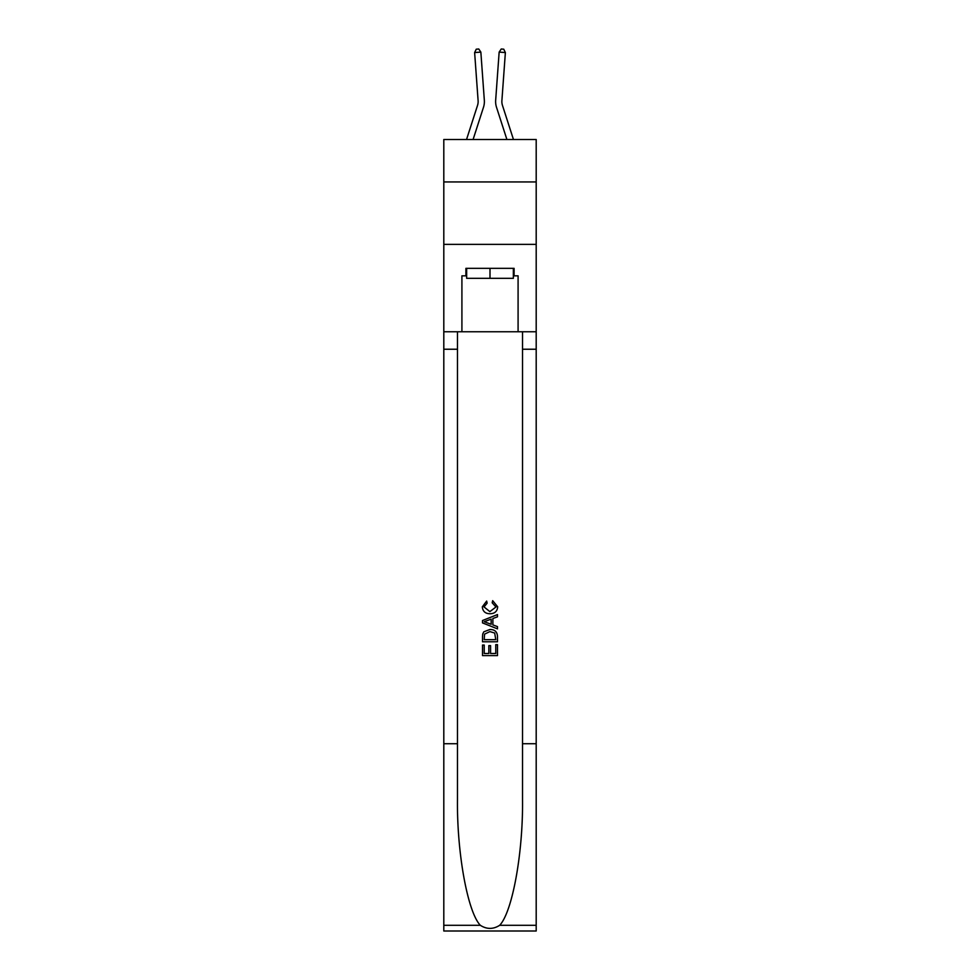 <?xml version="1.0" encoding="UTF-8"?>
<svg xmlns="http://www.w3.org/2000/svg" width="980" height="980" viewBox="0 0 980 980"><rect width="100%" height="100%" fill="white"/><g stroke="black" fill="none" stroke-linecap="round" stroke-linejoin="round"><path stroke-width="1.47" d="M536.195 181.949L536.195 139.503L443.805 139.503L443.805 181.949L536.195 181.949L536.195 244.363L443.805 244.363L443.805 181.949M484.328 100.193L480.849 52.099L484.328 100.193A18.73 18.73 157.9 0 1 483.483 107.298L473.095 139.503M478.105 100.646A12.483 12.483 -22.1 0 1 477.542 105.374A12.483 12.483 -22.1 0 0 478.105 100.646A12.483 12.483 -22.1 0 1 477.542 105.374A12.483 12.483 -22.1 0 0 478.105 100.646A12.483 12.483 -22.1 0 1 477.542 105.374A12.483 12.483 -22.1 0 0 478.105 100.646A12.483 12.483 -22.1 0 1 477.542 105.374A12.483 12.483 -22.1 0 0 478.105 100.646A12.483 12.483 -22.1 0 1 477.542 105.374A12.483 12.483 -22.1 0 0 478.105 100.646A12.483 12.483 -22.1 0 1 477.542 105.374A12.483 12.483 -22.1 0 0 478.105 100.646A12.483 12.483 -22.1 0 1 477.542 105.374A12.483 12.483 -22.1 0 0 478.105 100.646A12.483 12.483 -22.1 0 1 477.542 105.374A12.483 12.483 -22.1 0 0 478.105 100.646A12.483 12.483 -22.1 0 1 477.542 105.374A12.483 12.483 -22.1 0 0 478.105 100.646A12.483 12.483 -22.1 0 1 477.542 105.374A12.483 12.483 -22.1 0 0 478.105 100.646A12.483 12.483 -22.1 0 1 477.542 105.374A12.483 12.483 -22.1 0 0 478.105 100.646A12.483 12.483 -22.1 0 1 477.542 105.374A12.483 12.483 -22.1 0 0 478.105 100.646A12.483 12.483 -22.1 0 1 477.542 105.374A12.483 12.483 -22.1 0 0 478.105 100.646A12.483 12.483 -22.1 0 1 477.542 105.374A12.483 12.483 -22.1 0 0 478.105 100.646A12.483 12.483 -22.1 0 1 477.542 105.374A12.483 12.483 -22.1 0 0 478.105 100.646A12.483 12.483 -22.1 0 1 477.542 105.374A12.483 12.483 -22.1 0 0 478.105 100.646A12.483 12.483 -22.1 0 1 477.542 105.374A12.483 12.483 -22.1 0 0 478.105 100.646A12.483 12.483 -22.1 0 1 477.542 105.374A12.483 12.483 -22.1 0 0 478.105 100.646A12.483 12.483 -22.1 0 1 477.542 105.374A12.483 12.483 -22.1 0 0 478.105 100.646A12.483 12.483 -22.1 0 1 477.542 105.374A12.483 12.483 -22.1 0 0 478.105 100.646A12.483 12.483 -22.1 0 1 477.542 105.374A12.483 12.483 -22.1 0 0 478.105 100.646A12.483 12.483 -22.1 0 1 477.542 105.374A12.483 12.483 -22.1 0 0 478.105 100.646A12.483 12.483 -22.1 0 1 477.542 105.374A12.483 12.483 -22.1 0 0 478.105 100.646A12.483 12.483 -22.1 0 1 477.542 105.374A12.483 12.483 -22.1 0 0 478.105 100.646A12.483 12.483 -22.1 0 1 477.542 105.374A12.483 12.483 -22.1 0 0 478.105 100.646A12.483 12.483 -22.1 0 1 477.542 105.374A12.483 12.483 -22.1 0 0 478.105 100.646A12.483 12.483 -22.1 0 1 477.542 105.374A12.483 12.483 -22.1 0 0 478.105 100.646A12.483 12.483 -22.1 0 1 477.542 105.374A12.483 12.483 -22.1 0 0 478.105 100.646A12.483 12.483 -22.1 0 1 477.542 105.374A12.483 12.483 -22.1 0 0 478.105 100.646A12.483 12.483 -22.1 0 1 477.542 105.374A12.483 12.483 -22.1 0 0 478.105 100.646A12.483 12.483 -22.1 0 1 477.542 105.374A12.483 12.483 -22.1 0 0 478.105 100.646A12.483 12.483 -22.1 0 1 477.542 105.374L466.541 139.503L477.542 105.374A12.483 12.483 -31.4 0 0 478.105 100.646L474.626 52.553L476.268 49.184L478.755 49L480.849 52.099L474.626 52.553M513.459 139.503L502.458 105.374A12.483 12.483 31.4 0 1 501.895 100.646L505.374 52.553L499.151 52.099L495.672 100.193A18.73 18.73 -157.9 0 0 496.517 107.298L506.905 139.503M513.349 268.336L513.349 278.32L466.652 278.32L466.652 268.336M490 268.336L490 278.32M495.758 644.668L495.758 653.501L490.576 653.501L495.758 653.501L495.758 644.668L497.485 644.668L497.485 655.608L482.503 655.608L482.503 645.048L482.503 655.608M488.836 645.624L488.836 653.501L484.23 653.501L488.836 653.501L488.836 645.624L490.576 645.624L490.576 653.501M483.789 631.831L482.724 634.011L483.789 631.831L489.914 629.491C494.704 629.466 497.228 631.782 497.485 636.412L497.485 641.778L482.503 641.778L482.503 636.657L482.503 641.778M492.683 600.679L492.193 602.798L492.683 600.679L497.681 606.792C497.277 611.398 494.68 613.713 489.877 613.737L489.877 613.737C485.284 613.639 482.76 611.336 482.307 606.841L486.668 601.071L487.121 603.178L484.034 606.938L489.877 611.63L495.954 607L492.193 602.798M499.665 925.304L536.195 925.304L536.195 931L443.805 931L443.805 743.734L457.476 743.734L457.476 799.411C456.815 852.625 467.607 912.074 480.335 925.304C486.778 929.408 493.21 929.408 499.665 925.304C512.393 912.074 523.185 852.625 522.524 799.411L522.524 331.755M482.503 620.524L482.503 622.9L497.485 628.854L482.503 622.9L482.503 620.524L497.485 614.57L482.503 620.524M522.524 743.734L536.195 743.734L536.195 244.363M443.805 743.734L443.805 244.363M457.476 331.755L457.476 743.734M536.195 925.304L536.195 743.734M443.805 331.755L461.911 331.755L461.911 275.833L466.652 275.833M513.349 275.833L514.096 275.833L514.096 268.336L465.904 268.336L465.904 275.833M514.096 275.833L518.089 275.833L518.089 331.755L536.195 331.755M461.911 331.755L518.089 331.755M497.485 614.57L497.485 616.812L492.879 618.515L492.879 624.909L497.485 626.612L497.485 628.854M486.999 622.741L491.152 624.272L491.152 619.152L484.23 621.712L486.999 622.741M491.152 619.152L491.152 624.272M482.503 636.657L482.724 634.011M494.692 633.043L495.758 639.67L494.692 633.043L489.877 631.598L484.537 634.158L484.23 639.67L495.758 639.67L484.23 639.67M482.503 645.048L484.23 645.048L484.23 653.501M502.458 105.374A12.483 12.483 22.1 0 1 501.895 100.646A12.483 12.483 22.1 0 0 502.458 105.374A12.483 12.483 22.1 0 1 501.895 100.646A12.483 12.483 22.1 0 0 502.458 105.374A12.483 12.483 22.1 0 1 501.895 100.646A12.483 12.483 22.1 0 0 502.458 105.374A12.483 12.483 22.1 0 1 501.895 100.646A12.483 12.483 22.1 0 0 502.458 105.374A12.483 12.483 22.1 0 1 501.895 100.646A12.483 12.483 22.1 0 0 502.458 105.374A12.483 12.483 22.1 0 1 501.895 100.646A12.483 12.483 22.1 0 0 502.458 105.374A12.483 12.483 22.1 0 1 501.895 100.646A12.483 12.483 22.1 0 0 502.458 105.374A12.483 12.483 22.1 0 1 501.895 100.646A12.483 12.483 22.1 0 0 502.458 105.374A12.483 12.483 22.1 0 1 501.895 100.646A12.483 12.483 22.1 0 0 502.458 105.374A12.483 12.483 22.1 0 1 501.895 100.646A12.483 12.483 22.1 0 0 502.458 105.374A12.483 12.483 22.1 0 1 501.895 100.646A12.483 12.483 22.1 0 0 502.458 105.374A12.483 12.483 22.1 0 1 501.895 100.646A12.483 12.483 22.1 0 0 502.458 105.374A12.483 12.483 22.1 0 1 501.895 100.646A12.483 12.483 22.1 0 0 502.458 105.374A12.483 12.483 22.1 0 1 501.895 100.646A12.483 12.483 22.1 0 0 502.458 105.374A12.483 12.483 22.1 0 1 501.895 100.646A12.483 12.483 22.1 0 0 502.458 105.374A12.483 12.483 22.1 0 1 501.895 100.646A12.483 12.483 22.1 0 0 502.458 105.374A12.483 12.483 22.1 0 1 501.895 100.646A12.483 12.483 22.1 0 0 502.458 105.374A12.483 12.483 22.1 0 1 501.895 100.646A12.483 12.483 22.1 0 0 502.458 105.374A12.483 12.483 22.1 0 1 501.895 100.646A12.483 12.483 22.1 0 0 502.458 105.374A12.483 12.483 22.1 0 1 501.895 100.646A12.483 12.483 22.1 0 0 502.458 105.374A12.483 12.483 22.1 0 1 501.895 100.646A12.483 12.483 22.1 0 0 502.458 105.374A12.483 12.483 22.1 0 1 501.895 100.646A12.483 12.483 22.1 0 0 502.458 105.374A12.483 12.483 22.1 0 1 501.895 100.646A12.483 12.483 22.1 0 0 502.458 105.374A12.483 12.483 22.1 0 1 501.895 100.646A12.483 12.483 22.1 0 0 502.458 105.374A12.483 12.483 22.1 0 1 501.895 100.646A12.483 12.483 22.1 0 0 502.458 105.374A12.483 12.483 22.1 0 1 501.895 100.646A12.483 12.483 22.1 0 0 502.458 105.374A12.483 12.483 22.1 0 1 501.895 100.646A12.483 12.483 22.1 0 0 502.458 105.374A12.483 12.483 22.1 0 1 501.895 100.646A12.483 12.483 22.1 0 0 502.458 105.374A12.483 12.483 22.1 0 1 501.895 100.646A12.483 12.483 22.1 0 0 502.458 105.374A12.483 12.483 22.1 0 1 501.895 100.646A12.483 12.483 22.1 0 0 502.458 105.374A12.483 12.483 22.1 0 1 501.895 100.646A12.483 12.483 22.1 0 0 502.458 105.374A12.483 12.483 22.1 0 1 501.895 100.646M505.374 52.553L503.732 49.184L501.246 49L499.151 52.099L495.672 100.193M522.524 349.235L536.195 349.235M457.476 349.235L443.805 349.235M443.805 925.304L480.335 925.304"/></g></svg>

